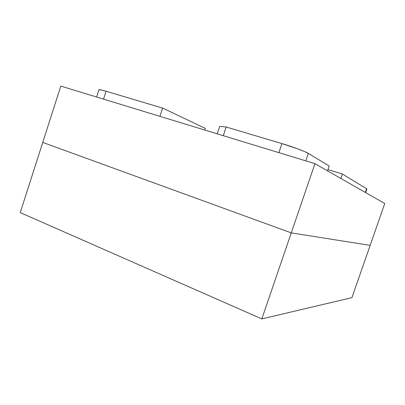 <?xml version="1.0" encoding="UTF-8"?>
<svg xmlns="http://www.w3.org/2000/svg" width="405" height="405" viewBox="0 0 405 405"><rect width="100%" height="100%" fill="white"/><g stroke="black" fill="none" stroke-linecap="round" stroke-linejoin="round"><path stroke-width="0.61" d="M96.608 97.018L98.967 89.723C99.574 89.525 101.944 90.037 106.07 91.267L162.643 108.1L205.35 128.41L204.808 130.046L205.35 128.41L162.643 108.1L159.929 116.346L162.643 108.1L106.07 91.267L103.518 99.124L106.07 91.267L101.463 90.016L98.936 89.814M366.611 188.73L342.372 174.034L327.928 169.604L342.372 174.034L340.848 178.458L342.372 174.034L366.611 188.73L366.889 188.998L366.611 188.73L365.325 192.431L366.611 188.73M329.159 166.02L327.503 170.839L329.159 166.02L308.337 153.399L305.785 160.876L308.337 153.399L304.661 151.602L298.029 148.964L281.956 143.603L226.162 126.998L219.733 126.375L217.237 133.842L219.733 126.375L226.162 126.998L223.261 135.68L226.162 126.998L281.956 143.603C291.524 146.362 306.22 151.84 308.337 153.399L329.159 166.02M278.883 152.66L281.956 143.603L278.883 152.66M370.16 245.369L291.261 232.885L42.748 142.423L20.25 212.61L42.748 142.423L291.261 232.885L42.748 142.423L60.811 86.088L42.748 142.423L291.261 232.885L261.827 318.912L314.943 163.671L60.811 86.088L314.943 163.671L291.261 232.885L370.16 245.369L291.261 232.885L370.16 245.369L351.94 297.64L384.75 203.518L314.943 163.671L384.75 203.518L370.16 245.369M20.25 212.61L261.827 318.912L351.94 297.64L261.827 318.912L20.25 212.61M366.889 188.998L365.639 192.608"/></g></svg>
